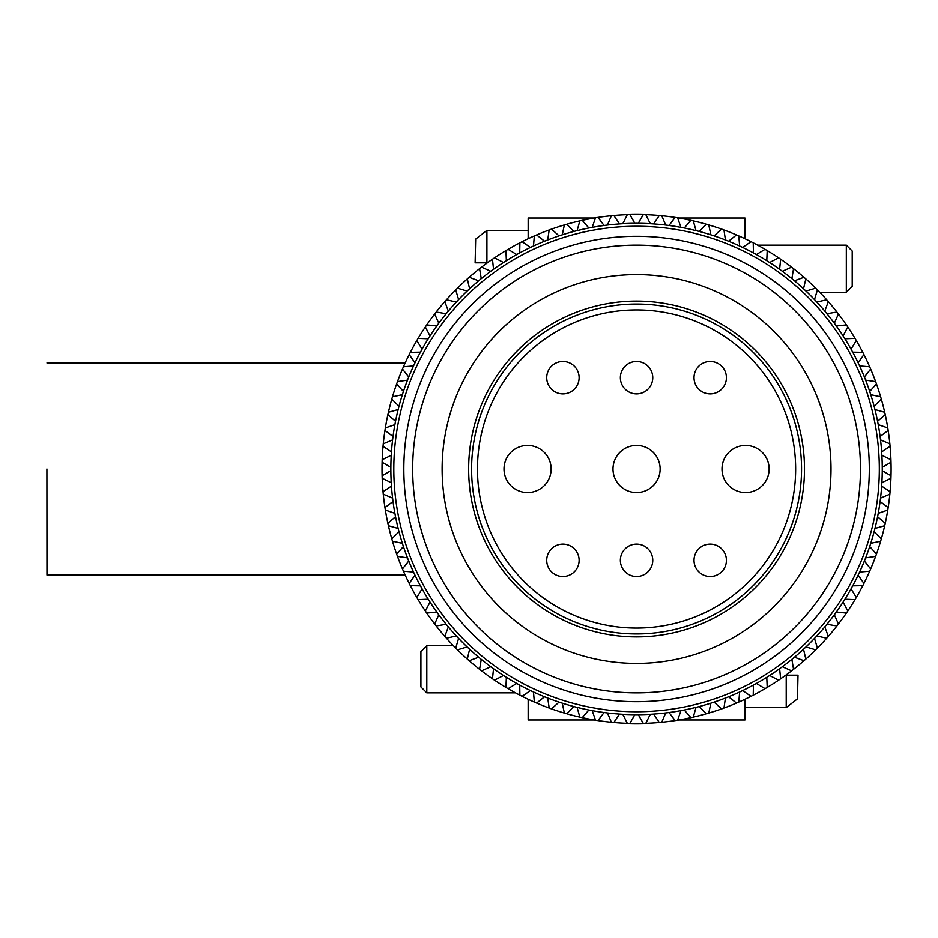 <?xml version="1.0" encoding="UTF-8"?>
<svg xmlns="http://www.w3.org/2000/svg" width="938" height="938" viewBox="0 0 938 938"><rect width="100%" height="100%" fill="white"/><g stroke="black" fill="none" stroke-linecap="round" stroke-linejoin="round"><path stroke-width="1.41" d="M594.293 719.997L528.153 719.997L528.153 699.291M528.153 238.709L528.153 218.003L594.293 218.003M678.842 719.997L744.983 719.997L744.983 699.291M744.983 238.709L744.983 218.003L678.842 218.003M420.916 687.003L420.916 651.652L426.813 645.766L426.813 692.901L420.916 687.003M785.763 675.219L798.004 675.219L797.464 698.787L798.004 675.219M852.208 250.997L852.208 286.348L846.322 292.234L846.322 245.099L852.208 250.997M487.361 262.781L475.12 262.781L475.66 239.213L475.12 262.781M652.766 560.326A16.204 16.204 0 0 0 636.562 544.122A16.204 16.204 0 0 0 620.358 560.326A16.204 16.204 0 0 0 636.562 576.53A16.204 16.204 0 0 0 652.766 560.326M726.422 560.326A16.204 16.204 0 0 0 710.218 544.122A16.204 16.204 0 0 0 694.014 560.326A16.204 16.204 0 0 0 710.218 576.53A16.204 16.204 0 0 0 726.422 560.326M579.121 560.326A16.204 16.204 0 0 0 562.917 544.122A16.204 16.204 0 0 0 546.713 560.326A16.204 16.204 0 0 0 562.917 576.53A16.204 16.204 0 0 0 579.121 560.326M579.121 377.674A16.204 16.204 0 0 0 562.917 361.47A16.204 16.204 0 0 0 546.713 377.674A16.204 16.204 0 0 0 562.917 393.878A16.204 16.204 0 0 0 579.121 377.674M726.422 377.674A16.204 16.204 0 0 0 710.218 361.47A16.204 16.204 0 0 0 694.014 377.674A16.204 16.204 0 0 0 710.218 393.878A16.204 16.204 0 0 0 726.422 377.674M652.766 377.674A16.204 16.204 0 0 0 636.562 361.47A16.204 16.204 0 0 0 620.358 377.674A16.204 16.204 0 0 0 636.562 393.878A16.204 16.204 0 0 0 652.766 377.674M769.137 469A23.567 23.567 0 0 0 745.569 445.433A23.567 23.567 0 0 0 722.002 469A23.567 23.567 0 0 0 745.569 492.567A23.567 23.567 0 0 0 769.137 469M551.134 469A23.567 23.567 0 0 0 527.566 445.433A23.567 23.567 0 0 0 503.999 469A23.567 23.567 0 0 0 527.566 492.567A23.567 23.567 0 0 0 551.134 469M660.129 469A23.567 23.567 0 0 0 636.562 445.433A23.567 23.567 0 0 0 612.995 469A23.567 23.567 0 0 0 636.562 492.567A23.567 23.567 0 0 0 660.129 469M801.544 469A164.971 164.971 0 0 1 636.562 633.971A164.971 164.971 0 0 1 471.591 469A164.971 164.971 0 0 1 636.562 304.029A164.971 164.971 0 0 1 801.544 469A164.971 164.971 0 0 0 636.562 304.029A164.971 164.971 0 0 0 471.591 469M46.9 469L46.97 575.053L46.9 469M390.876 467.3A245.697 245.697 0 0 0 390.865 469A245.697 245.697 0 0 0 390.876 470.7A245.697 245.697 0 0 0 391.252 482.73L382.2 478.239A254.538 254.538 0 0 0 383.044 491.711L391.463 486.119A245.697 245.697 0 0 0 392.6 498.113L383.279 494.197A254.538 254.538 0 0 0 384.967 507.587L393.022 501.478A245.697 245.697 0 0 0 394.91 513.367L385.366 510.049A254.538 254.538 0 0 0 387.886 523.31L395.543 516.709A245.697 245.697 0 0 0 398.169 528.457L388.438 525.737A254.538 254.538 0 0 0 391.791 538.822L399.013 531.74A245.697 245.697 0 0 0 402.379 543.313L392.483 541.203A254.538 254.538 0 0 0 396.657 554.053L403.422 546.537A245.697 245.697 0 0 0 407.502 557.864L397.501 556.386A254.538 254.538 0 0 0 402.472 568.944L408.757 561.018A245.697 245.697 0 0 0 413.529 572.074L403.457 571.23A254.538 254.538 0 0 0 409.214 583.448L414.983 575.146A245.697 245.697 0 0 0 420.447 585.875L410.34 585.664A254.538 254.538 0 0 0 416.847 597.494L422.077 588.853A245.697 245.697 0 0 0 428.209 599.218L418.114 599.64A254.538 254.538 0 0 0 425.348 611.037L430.026 602.079A245.697 245.697 0 0 0 436.803 612.045L426.743 613.1A254.538 254.538 0 0 0 434.681 624.016L438.796 614.789A245.697 245.697 0 0 0 446.171 624.298L436.205 625.986A254.538 254.538 0 0 0 444.811 636.386L448.341 626.912A245.697 245.697 0 0 0 456.302 635.952L446.465 638.262A254.538 254.538 0 0 0 455.704 648.099L458.623 638.426A245.697 245.697 0 0 0 467.136 646.939L457.463 649.858A254.538 254.538 0 0 0 467.312 659.109L469.61 649.26A245.697 245.697 0 0 0 478.65 657.221L469.176 660.751A254.538 254.538 0 0 0 479.576 669.357L481.264 659.391A245.697 245.697 0 0 0 490.773 666.766L481.546 670.881A254.538 254.538 0 0 0 492.473 678.819L493.529 668.771A245.697 245.697 0 0 0 503.483 675.536L494.525 680.214A254.538 254.538 0 0 0 505.922 687.448L506.356 677.353A245.697 245.697 0 0 0 516.721 683.485L508.068 688.715A254.538 254.538 0 0 0 519.898 695.222L519.687 685.115A245.697 245.697 0 0 0 530.416 690.591L522.114 696.359A254.538 254.538 0 0 0 534.332 702.105L533.488 692.033A245.697 245.697 0 0 0 544.544 696.817L536.618 703.09A254.538 254.538 0 0 0 549.176 708.061L547.698 698.06A245.697 245.697 0 0 0 559.025 702.14L551.521 708.905A254.538 254.538 0 0 0 564.359 713.079L562.261 703.195A245.697 245.697 0 0 0 573.822 706.549L566.751 713.771A254.538 254.538 0 0 0 579.825 717.136L577.105 707.393A245.697 245.697 0 0 0 588.865 710.019L582.252 717.676A254.538 254.538 0 0 0 595.524 720.208L592.195 710.652A245.697 245.697 0 0 0 604.084 712.54L597.975 720.595A254.538 254.538 0 0 0 611.377 722.283L607.461 712.962A245.697 245.697 0 0 0 619.443 714.099L613.851 722.518A254.538 254.538 0 0 0 627.323 723.362L622.832 714.31A245.697 245.697 0 0 0 634.862 714.686L629.808 723.444A254.538 254.538 0 0 0 643.316 723.444L638.262 714.686A245.697 245.697 0 0 0 650.304 714.31L645.801 723.362A254.538 254.538 0 0 0 659.285 722.518L653.68 714.099A245.697 245.697 0 0 0 665.675 712.962L661.759 722.283A254.538 254.538 0 0 0 675.149 720.595L669.04 712.54A245.697 245.697 0 0 0 680.941 710.652L677.611 720.208A254.538 254.538 0 0 0 690.872 717.676L684.271 710.019A245.697 245.697 0 0 0 696.019 707.393L693.299 717.136A254.538 254.538 0 0 0 706.384 713.771L699.314 706.549A245.697 245.697 0 0 0 710.875 703.195L708.776 713.079A254.538 254.538 0 0 0 721.615 708.905L714.099 702.14A245.697 245.697 0 0 0 725.437 698.06L723.96 708.061A254.538 254.538 0 0 0 736.506 703.09L728.591 696.817A245.697 245.697 0 0 0 739.636 692.033L738.792 702.105A254.538 254.538 0 0 0 751.01 696.359L742.708 690.591A245.697 245.697 0 0 0 753.437 685.115L753.226 695.222A254.538 254.538 0 0 0 765.056 688.715L756.415 683.485A245.697 245.697 0 0 0 766.78 677.353L767.202 687.448A254.538 254.538 0 0 0 778.599 680.214L769.641 675.536A245.697 245.697 0 0 0 779.607 668.771L780.662 678.819A254.538 254.538 0 0 0 791.59 670.881L782.351 666.766A245.697 245.697 0 0 0 791.871 659.391L793.548 669.357A254.538 254.538 0 0 0 803.96 660.751L794.486 657.221A245.697 245.697 0 0 0 803.514 649.26L805.824 659.109A254.538 254.538 0 0 0 815.661 649.858L805.988 646.939A245.697 245.697 0 0 0 814.501 638.426L817.42 648.099A254.538 254.538 0 0 0 826.671 638.262L816.834 635.952A245.697 245.697 0 0 0 824.795 626.912L828.313 636.386A254.538 254.538 0 0 0 836.919 625.986L826.953 624.298A245.697 245.697 0 0 0 834.339 614.789L838.443 624.016A254.538 254.538 0 0 0 846.381 613.1L836.333 612.045A245.697 245.697 0 0 0 843.098 602.079L847.788 611.037A254.538 254.538 0 0 0 855.022 599.64L844.915 599.218A245.697 245.697 0 0 0 851.047 588.853L856.288 597.494A254.538 254.538 0 0 0 862.784 585.664L852.689 585.875A245.697 245.697 0 0 0 858.153 575.146L863.921 583.448A254.538 254.538 0 0 0 869.667 571.23L859.595 572.074A245.697 245.697 0 0 0 864.379 561.018L870.652 568.944A254.538 254.538 0 0 0 875.623 556.386L865.633 557.864A245.697 245.697 0 0 0 869.702 546.537L876.467 554.053A254.538 254.538 0 0 0 880.641 541.203L870.757 543.313A245.697 245.697 0 0 0 874.11 531.74L881.333 538.822A254.538 254.538 0 0 0 884.698 525.737L874.955 528.457A245.697 245.697 0 0 0 877.581 516.709L885.238 523.31A254.538 254.538 0 0 0 887.77 510.049L878.226 513.367A245.697 245.697 0 0 0 880.102 501.478L888.157 507.587A254.538 254.538 0 0 0 889.845 494.197L880.536 498.113A245.697 245.697 0 0 0 881.661 486.119L890.08 491.711A254.538 254.538 0 0 0 890.936 478.239L881.872 482.73A245.697 245.697 0 0 0 882.259 470.7L891.006 475.754A254.538 254.538 0 0 0 891.006 462.246L882.259 467.3A245.697 245.697 0 0 0 881.872 455.27L890.936 459.761A254.538 254.538 0 0 1 891.006 462.246L882.259 467.3A245.697 245.697 0 0 1 882.259 470.7L891.006 475.754A254.538 254.538 0 0 1 890.936 478.239L881.872 482.73A245.697 245.697 0 0 1 881.661 486.119L890.08 491.711A254.538 254.538 0 0 1 889.845 494.197L880.536 498.113A245.697 245.697 0 0 1 880.102 501.478L888.157 507.587A254.538 254.538 0 0 1 887.77 510.049L878.226 513.367A245.697 245.697 0 0 1 877.581 516.709L885.238 523.31A254.538 254.538 0 0 1 884.698 525.737L874.955 528.457A245.697 245.697 0 0 1 874.11 531.74L881.333 538.822A254.538 254.538 0 0 1 880.641 541.203L870.757 543.313A245.697 245.697 0 0 1 869.702 546.537L876.467 554.053A254.538 254.538 0 0 1 875.623 556.386L865.633 557.864A245.697 245.697 0 0 1 864.379 561.018L870.652 568.944A254.538 254.538 0 0 1 869.667 571.23L859.595 572.074A245.697 245.697 0 0 1 858.153 575.146L863.921 583.448A254.538 254.538 0 0 1 862.784 585.664L852.689 585.875A245.697 245.697 0 0 1 851.047 588.853L856.288 597.494A254.538 254.538 0 0 1 855.022 599.64L844.915 599.218A245.697 245.697 0 0 1 843.098 602.079L847.788 611.037A254.538 254.538 0 0 1 846.381 613.1L836.333 612.045A245.697 245.697 0 0 1 834.339 614.789L838.443 624.016A254.538 254.538 0 0 1 836.919 625.986L826.953 624.298A245.697 245.697 0 0 1 824.795 626.912L828.313 636.386A254.538 254.538 0 0 1 826.671 638.262L816.834 635.952A245.697 245.697 0 0 1 814.501 638.426L817.42 648.099A254.538 254.538 0 0 1 815.661 649.858L805.988 646.939A245.697 245.697 0 0 1 803.514 649.26L805.824 659.109A254.538 254.538 0 0 1 803.96 660.751L794.486 657.221A245.697 245.697 0 0 1 791.871 659.391L793.548 669.357A254.538 254.538 0 0 1 791.59 670.881L782.351 666.766A245.697 245.697 0 0 1 779.607 668.771L780.662 678.819A254.538 254.538 0 0 1 778.599 680.214L769.641 675.536A245.697 245.697 0 0 1 766.78 677.353L767.202 687.448A254.538 254.538 0 0 1 765.056 688.715L756.415 683.485A245.697 245.697 0 0 1 753.437 685.115L753.226 695.222A254.538 254.538 0 0 1 751.01 696.359L742.708 690.591A245.697 245.697 0 0 1 739.636 692.033L738.792 702.105A254.538 254.538 0 0 1 736.506 703.09L728.591 696.817A245.697 245.697 0 0 1 725.437 698.06L723.96 708.061A254.538 254.538 0 0 1 721.615 708.905L714.099 702.14A245.697 245.697 0 0 1 710.875 703.195L708.776 713.079A254.538 254.538 0 0 1 706.384 713.771L699.314 706.549A245.697 245.697 0 0 1 696.019 707.393L693.299 717.136A254.538 254.538 0 0 1 690.872 717.676L684.271 710.019A245.697 245.697 0 0 1 680.941 710.652L677.611 720.208A254.538 254.538 0 0 1 675.149 720.595L669.04 712.54A245.697 245.697 0 0 1 665.675 712.962L661.759 722.283A254.538 254.538 0 0 1 659.285 722.518L653.68 714.099A245.697 245.697 0 0 1 650.304 714.31L645.801 723.362A254.538 254.538 0 0 1 643.316 723.444L638.262 714.686A245.697 245.697 0 0 1 634.862 714.686L629.808 723.444A254.538 254.538 0 0 1 627.323 723.362L622.832 714.31A245.697 245.697 0 0 1 619.443 714.099L613.851 722.518A254.538 254.538 0 0 1 611.377 722.283L607.461 712.962A245.697 245.697 0 0 1 604.084 712.54L597.975 720.595A254.538 254.538 0 0 1 595.524 720.208L592.195 710.652A245.697 245.697 0 0 1 588.865 710.019L582.252 717.676A254.538 254.538 0 0 1 579.825 717.136L577.105 707.393A245.697 245.697 0 0 1 573.822 706.549L566.751 713.771A254.538 254.538 0 0 1 564.359 713.079L562.261 703.195A245.697 245.697 0 0 1 559.025 702.14L551.521 708.905A254.538 254.538 0 0 1 549.176 708.061L547.698 698.06A245.697 245.697 0 0 1 544.544 696.817L536.618 703.09A254.538 254.538 0 0 1 534.332 702.105L533.488 692.033A245.697 245.697 0 0 1 530.416 690.591L522.114 696.359A254.538 254.538 0 0 1 519.898 695.222L519.687 685.115A245.697 245.697 0 0 1 516.721 683.485L508.068 688.715A254.538 254.538 0 0 1 505.922 687.448L506.356 677.353A245.697 245.697 0 0 1 503.483 675.536L494.525 680.214A254.538 254.538 0 0 1 492.473 678.819L493.529 668.771A245.697 245.697 0 0 1 490.773 666.766L481.546 670.881A254.538 254.538 0 0 1 479.576 669.357L481.264 659.391A245.697 245.697 0 0 1 478.65 657.221L469.176 660.751A254.538 254.538 0 0 1 467.312 659.109L469.61 649.26A245.697 245.697 0 0 1 467.136 646.939L457.463 649.858A254.538 254.538 0 0 1 455.704 648.099L458.623 638.426A245.697 245.697 0 0 1 456.302 635.952L446.465 638.262A254.538 254.538 0 0 1 444.811 636.386L448.341 626.912A245.697 245.697 0 0 1 446.171 624.298L436.205 625.986A254.538 254.538 0 0 1 434.681 624.016L438.796 614.789A245.697 245.697 0 0 1 436.803 612.045L426.743 613.1A254.538 254.538 0 0 1 425.348 611.037L430.026 602.079A245.697 245.697 0 0 1 428.209 599.218L418.114 599.64A254.538 254.538 0 0 1 416.847 597.494L422.077 588.853A245.697 245.697 0 0 1 420.447 585.875L410.34 585.664A254.538 254.538 0 0 1 409.214 583.448L414.983 575.146A245.697 245.697 0 0 1 413.529 572.074L403.457 571.23A254.538 254.538 0 0 1 402.472 568.944L408.757 561.018A245.697 245.697 0 0 1 407.502 557.864L397.501 556.386A254.538 254.538 0 0 1 396.657 554.053L403.422 546.537A245.697 245.697 0 0 1 402.379 543.313L392.483 541.203A254.538 254.538 0 0 1 391.791 538.822L399.013 531.74A245.697 245.697 0 0 1 398.169 528.457L388.438 525.737A254.538 254.538 0 0 1 387.886 523.31L395.543 516.709A245.697 245.697 0 0 1 394.91 513.367L385.366 510.049A254.538 254.538 0 0 1 384.967 507.587L393.022 501.478A245.697 245.697 0 0 1 392.6 498.113L383.279 494.197A254.538 254.538 0 0 1 383.044 491.711L391.463 486.119A245.697 245.697 0 0 1 391.252 482.73L382.2 478.239A254.538 254.538 0 0 1 382.118 475.754L390.876 470.7L382.118 475.754A254.538 254.538 0 0 1 382.118 462.246A254.538 254.538 0 0 1 382.2 459.761L391.252 455.27A245.697 245.697 0 0 0 390.876 467.3L382.118 462.246L390.876 467.3M393.819 469A242.754 242.754 0 0 0 636.562 711.754A242.754 242.754 0 0 0 879.316 469A242.754 242.754 0 0 0 636.562 226.246A242.754 242.754 0 0 0 393.819 469M403.832 469A232.73 232.73 0 0 1 636.562 236.27A232.73 232.73 0 0 1 869.303 469A232.73 232.73 0 0 1 636.562 701.73A232.73 232.73 0 0 1 403.832 469M860.463 469A223.901 223.901 0 0 0 636.562 245.099A223.901 223.901 0 0 0 412.673 469A223.901 223.901 0 0 0 636.562 692.901A223.901 223.901 0 0 0 860.463 469M442.126 469A194.436 194.436 0 0 0 636.562 663.436A194.436 194.436 0 0 0 830.998 469A194.436 194.436 0 0 0 636.562 274.564A194.436 194.436 0 0 0 442.126 469M804.487 469A167.925 167.925 0 0 0 636.562 301.075A167.925 167.925 0 0 0 468.648 469A167.925 167.925 0 0 0 636.562 636.925A167.925 167.925 0 0 0 804.487 469M622.832 223.69L627.323 214.638A254.538 254.538 0 0 1 629.808 214.556L634.862 223.314A245.697 245.697 0 0 0 607.461 225.038L611.377 215.717A254.538 254.538 0 0 1 613.851 215.482L619.443 223.901L613.851 215.482A254.538 254.538 0 0 1 627.323 214.638L622.832 223.69M597.975 217.405L604.084 225.46A245.697 245.697 0 0 0 592.195 227.348L595.524 217.792A254.538 254.538 0 0 1 597.975 217.405L604.084 225.46A245.697 245.697 0 0 1 607.461 225.038L611.377 215.717A254.538 254.538 0 0 0 597.975 217.405M582.252 220.324L588.865 227.981A245.697 245.697 0 0 0 577.105 230.607L579.825 220.864A254.538 254.538 0 0 1 582.252 220.324L588.865 227.981A245.697 245.697 0 0 1 592.195 227.348L595.524 217.792A254.538 254.538 0 0 0 582.252 220.324M566.751 224.229L573.822 231.452A245.697 245.697 0 0 0 562.261 234.805L564.359 224.921A254.538 254.538 0 0 1 566.751 224.229L573.822 231.452A245.697 245.697 0 0 1 577.105 230.607L579.825 220.864A254.538 254.538 0 0 0 566.751 224.229M551.521 229.095L559.025 235.86A245.697 245.697 0 0 0 547.698 239.94L549.176 229.939A254.538 254.538 0 0 1 551.521 229.095L559.025 235.86A245.697 245.697 0 0 1 562.261 234.805L564.359 224.921A254.538 254.538 0 0 0 551.521 229.095M536.618 234.91L544.544 241.183A245.697 245.697 0 0 0 533.488 245.967L534.332 235.895A254.538 254.538 0 0 1 536.618 234.91L544.544 241.183A245.697 245.697 0 0 1 547.698 239.94L549.176 229.939A254.538 254.538 0 0 0 536.618 234.91M522.114 241.641L530.416 247.409A245.697 245.697 0 0 0 519.687 252.885L519.898 242.778A254.538 254.538 0 0 1 522.114 241.641L530.416 247.409A245.697 245.697 0 0 1 533.488 245.967L534.332 235.895A254.538 254.538 0 0 0 522.114 241.641M508.068 249.285L516.721 254.515A245.697 245.697 0 0 0 506.356 260.647L505.922 250.552A254.538 254.538 0 0 1 508.068 249.285L516.721 254.515A245.697 245.697 0 0 1 519.687 252.885L519.898 242.778A254.538 254.538 0 0 0 508.068 249.285M494.525 257.786L503.483 262.464A245.697 245.697 0 0 0 493.529 269.229L492.473 259.181A254.538 254.538 0 0 1 494.525 257.786L503.483 262.464A245.697 245.697 0 0 1 506.356 260.647L505.922 250.552A254.538 254.538 0 0 0 494.525 257.786M481.546 267.119L490.773 271.234A245.697 245.697 0 0 0 481.264 278.609L479.576 268.643A254.538 254.538 0 0 1 481.546 267.119L490.773 271.234A245.697 245.697 0 0 1 493.529 269.229L492.473 259.181A254.538 254.538 0 0 0 481.546 267.119M469.176 277.249L478.65 280.779A245.697 245.697 0 0 0 469.61 288.74L467.312 278.891A254.538 254.538 0 0 1 469.176 277.249L478.65 280.779A245.697 245.697 0 0 1 481.264 278.609L479.576 268.643A254.538 254.538 0 0 0 469.176 277.249M457.463 288.142L467.136 291.061A245.697 245.697 0 0 0 458.623 299.574L455.704 289.901A254.538 254.538 0 0 1 457.463 288.142L467.136 291.061A245.697 245.697 0 0 1 469.61 288.74L467.312 278.891A254.538 254.538 0 0 0 457.463 288.142M446.465 299.738L456.302 302.048A245.697 245.697 0 0 0 448.341 311.088L444.811 301.614A254.538 254.538 0 0 1 446.465 299.738L456.302 302.048A245.697 245.697 0 0 1 458.623 299.574L455.704 289.901A254.538 254.538 0 0 0 446.465 299.738M436.205 312.014L446.171 313.702A245.697 245.697 0 0 0 438.796 323.211L434.681 313.984A254.538 254.538 0 0 1 436.205 312.014L446.171 313.702A245.697 245.697 0 0 1 448.341 311.088L444.811 301.614A254.538 254.538 0 0 0 436.205 312.014M426.743 324.9L436.803 325.955A245.697 245.697 0 0 0 430.026 335.921L425.348 326.963A254.538 254.538 0 0 1 426.743 324.9L436.803 325.955A245.697 245.697 0 0 1 438.796 323.211L434.681 313.984A254.538 254.538 0 0 0 426.743 324.9M418.114 338.36L428.209 338.782A245.697 245.697 0 0 0 422.077 349.147L416.847 340.506A254.538 254.538 0 0 1 418.114 338.36L428.209 338.782A245.697 245.697 0 0 1 430.026 335.921L425.348 326.963A254.538 254.538 0 0 0 418.114 338.36M410.34 352.336L420.447 352.125A245.697 245.697 0 0 0 414.983 362.854L409.214 354.552A254.538 254.538 0 0 1 410.34 352.336L420.447 352.125A245.697 245.697 0 0 1 422.077 349.147L416.847 340.506A254.538 254.538 0 0 0 410.34 352.336M403.457 366.77L413.529 365.926A245.697 245.697 0 0 0 408.757 376.982L402.472 369.056A254.538 254.538 0 0 1 403.457 366.77L413.529 365.926A245.697 245.697 0 0 1 414.983 362.854L409.214 354.552A254.538 254.538 0 0 0 403.457 366.77M397.501 381.614L407.502 380.136A245.697 245.697 0 0 0 403.422 391.463L396.657 383.947A254.538 254.538 0 0 1 397.501 381.614L407.502 380.136A245.697 245.697 0 0 1 408.757 376.982L402.472 369.056A254.538 254.538 0 0 0 397.501 381.614M392.483 396.797L402.379 394.687A245.697 245.697 0 0 0 399.013 406.26L391.791 399.178A254.538 254.538 0 0 1 392.483 396.797L402.379 394.687A245.697 245.697 0 0 1 403.422 391.463L396.657 383.947A254.538 254.538 0 0 0 392.483 396.797M388.438 412.263L398.169 409.543A245.697 245.697 0 0 0 395.543 421.291L387.886 414.69A254.538 254.538 0 0 1 388.438 412.263L398.169 409.543A245.697 245.697 0 0 1 399.013 406.26L391.791 399.178A254.538 254.538 0 0 0 388.438 412.263M385.366 427.951L394.91 424.633A245.697 245.697 0 0 0 393.022 436.522L384.967 430.413A254.538 254.538 0 0 1 385.366 427.951L394.91 424.633A245.697 245.697 0 0 1 395.543 421.291L387.886 414.69A254.538 254.538 0 0 0 385.366 427.951M383.279 443.803L392.6 439.887A245.697 245.697 0 0 0 391.463 451.882L383.044 446.289A254.538 254.538 0 0 1 383.279 443.803L392.6 439.887A245.697 245.697 0 0 1 393.022 436.522L384.967 430.413A254.538 254.538 0 0 0 383.279 443.803M890.08 446.289L881.661 451.882A245.697 245.697 0 0 0 880.536 439.887L889.845 443.803A254.538 254.538 0 0 1 890.08 446.289L881.661 451.882A245.697 245.697 0 0 1 881.872 455.27L890.936 459.761A254.538 254.538 0 0 0 890.08 446.289M888.157 430.413L880.102 436.522A245.697 245.697 0 0 0 878.226 424.633L887.77 427.951A254.538 254.538 0 0 1 888.157 430.413L880.102 436.522A245.697 245.697 0 0 1 880.536 439.887L889.845 443.803A254.538 254.538 0 0 0 888.157 430.413M885.238 414.69L877.581 421.291A245.697 245.697 0 0 0 874.955 409.543L884.698 412.263A254.538 254.538 0 0 1 885.238 414.69L877.581 421.291A245.697 245.697 0 0 1 878.226 424.633L887.77 427.951A254.538 254.538 0 0 0 885.238 414.69M881.333 399.178L874.11 406.26A245.697 245.697 0 0 0 870.757 394.687L880.641 396.797A254.538 254.538 0 0 1 881.333 399.178L874.11 406.26A245.697 245.697 0 0 1 874.955 409.543L884.698 412.263A254.538 254.538 0 0 0 881.333 399.178M876.467 383.947L869.702 391.463A245.697 245.697 0 0 0 865.633 380.136L875.623 381.614A254.538 254.538 0 0 1 876.467 383.947L869.702 391.463A245.697 245.697 0 0 1 870.757 394.687L880.641 396.797A254.538 254.538 0 0 0 876.467 383.947M870.652 369.056L864.379 376.982A245.697 245.697 0 0 0 859.595 365.926L869.667 366.77A254.538 254.538 0 0 1 870.652 369.056L864.379 376.982A245.697 245.697 0 0 1 865.633 380.136L875.623 381.614A254.538 254.538 0 0 0 870.652 369.056M863.921 354.552L858.153 362.854A245.697 245.697 0 0 0 852.689 352.125L862.784 352.336A254.538 254.538 0 0 1 863.921 354.552L858.153 362.854A245.697 245.697 0 0 1 859.595 365.926L869.667 366.77A254.538 254.538 0 0 0 863.921 354.552M856.288 340.506L851.047 349.147A245.697 245.697 0 0 0 844.915 338.782L855.022 338.36A254.538 254.538 0 0 1 856.288 340.506L851.047 349.147A245.697 245.697 0 0 1 852.689 352.125L862.784 352.336A254.538 254.538 0 0 0 856.288 340.506M847.788 326.963L843.098 335.921A245.697 245.697 0 0 0 836.333 325.955L846.381 324.9A254.538 254.538 0 0 1 847.788 326.963L843.098 335.921A245.697 245.697 0 0 1 844.915 338.782L855.022 338.36A254.538 254.538 0 0 0 847.788 326.963M838.443 313.984L834.339 323.211A245.697 245.697 0 0 0 826.953 313.702L836.919 312.014A254.538 254.538 0 0 1 838.443 313.984L834.339 323.211A245.697 245.697 0 0 1 836.333 325.955L846.381 324.9A254.538 254.538 0 0 0 838.443 313.984M828.313 301.614L824.795 311.088A245.697 245.697 0 0 0 816.834 302.048L826.671 299.738A254.538 254.538 0 0 1 828.313 301.614L824.795 311.088A245.697 245.697 0 0 1 826.953 313.702L836.919 312.014A254.538 254.538 0 0 0 828.313 301.614M817.42 289.901L814.501 299.574A245.697 245.697 0 0 0 805.988 291.061L815.661 288.142A254.538 254.538 0 0 1 817.42 289.901L814.501 299.574A245.697 245.697 0 0 1 816.834 302.048L826.671 299.738A254.538 254.538 0 0 0 817.42 289.901M805.824 278.891L803.514 288.74A245.697 245.697 0 0 0 794.486 280.779L803.96 277.249A254.538 254.538 0 0 1 805.824 278.891L803.514 288.74A245.697 245.697 0 0 1 805.988 291.061L815.661 288.142A254.538 254.538 0 0 0 805.824 278.891M793.548 268.643L791.871 278.609A245.697 245.697 0 0 0 782.351 271.234L791.59 267.119A254.538 254.538 0 0 1 793.548 268.643L791.871 278.609A245.697 245.697 0 0 1 794.486 280.779L803.96 277.249A254.538 254.538 0 0 0 793.548 268.643M780.662 259.181L779.607 269.229A245.697 245.697 0 0 0 769.641 262.464L778.599 257.786A254.538 254.538 0 0 1 780.662 259.181L779.607 269.229A245.697 245.697 0 0 1 782.351 271.234L791.59 267.119A254.538 254.538 0 0 0 780.662 259.181M767.202 250.552L766.78 260.647A245.697 245.697 0 0 0 756.415 254.515L765.056 249.285A254.538 254.538 0 0 1 767.202 250.552L766.78 260.647A245.697 245.697 0 0 1 769.641 262.464L778.599 257.786A254.538 254.538 0 0 0 767.202 250.552M753.226 242.778L753.437 252.885A245.697 245.697 0 0 0 742.708 247.409L751.01 241.641A254.538 254.538 0 0 1 753.226 242.778L753.437 252.885A245.697 245.697 0 0 1 756.415 254.515L765.056 249.285A254.538 254.538 0 0 0 753.226 242.778M738.792 235.895L739.636 245.967A245.697 245.697 0 0 0 728.591 241.183L736.506 234.91A254.538 254.538 0 0 1 738.792 235.895L739.636 245.967A245.697 245.697 0 0 1 742.708 247.409L751.01 241.641A254.538 254.538 0 0 0 738.792 235.895M723.96 229.939L725.437 239.94A245.697 245.697 0 0 0 714.099 235.86L721.615 229.095A254.538 254.538 0 0 1 723.96 229.939L725.437 239.94A245.697 245.697 0 0 1 728.591 241.183L736.506 234.91A254.538 254.538 0 0 0 723.96 229.939M708.776 224.921L710.875 234.805A245.697 245.697 0 0 0 699.314 231.452L706.384 224.229A254.538 254.538 0 0 1 708.776 224.921L710.875 234.805A245.697 245.697 0 0 1 714.099 235.86L721.615 229.095A254.538 254.538 0 0 0 708.776 224.921M693.299 220.864L696.019 230.607A245.697 245.697 0 0 0 684.271 227.981L690.872 220.324A254.538 254.538 0 0 1 693.299 220.864L696.019 230.607A245.697 245.697 0 0 1 699.314 231.452L706.384 224.229A254.538 254.538 0 0 0 693.299 220.864M677.611 217.792L680.941 227.348A245.697 245.697 0 0 0 669.04 225.46L675.149 217.405A254.538 254.538 0 0 1 677.611 217.792L680.941 227.348A245.697 245.697 0 0 1 684.271 227.981L690.872 220.324A254.538 254.538 0 0 0 677.611 217.792M661.759 215.717L665.675 225.038A245.697 245.697 0 0 0 653.68 223.901L659.285 215.482A254.538 254.538 0 0 1 661.759 215.717L665.675 225.038A245.697 245.697 0 0 1 669.04 225.46L675.149 217.405A254.538 254.538 0 0 0 661.759 215.717M383.044 446.289A254.538 254.538 0 0 0 382.2 459.761L391.252 455.27A245.697 245.697 0 0 1 391.463 451.882L383.044 446.289M643.316 214.556A254.538 254.538 0 0 0 629.808 214.556L634.862 223.314A245.697 245.697 0 0 1 638.262 223.314L643.316 214.556A254.538 254.538 0 0 1 645.801 214.638L650.304 223.69A245.697 245.697 0 0 0 638.262 223.314L643.316 214.556M659.285 215.482A254.538 254.538 0 0 0 645.801 214.638L650.304 223.69A245.697 245.697 0 0 1 653.68 223.901L659.285 215.482M744.983 707.627L786.22 707.627L786.22 675.219M528.153 230.373L486.904 230.373L486.904 262.781M477.477 469A159.085 159.085 0 0 0 636.562 628.085A159.085 159.085 0 0 0 795.647 469A159.085 159.085 0 0 0 636.562 309.915A159.085 159.085 0 0 0 477.477 469M426.813 692.901L515.49 692.901M786.22 707.627L797.628 698.787M426.813 645.766L453.417 645.766M846.322 245.099L757.634 245.099M486.904 230.373L475.496 239.213M846.322 292.234L819.718 292.234M46.97 575.053L405.181 575.053M46.97 362.947L405.181 362.947"/></g></svg>
